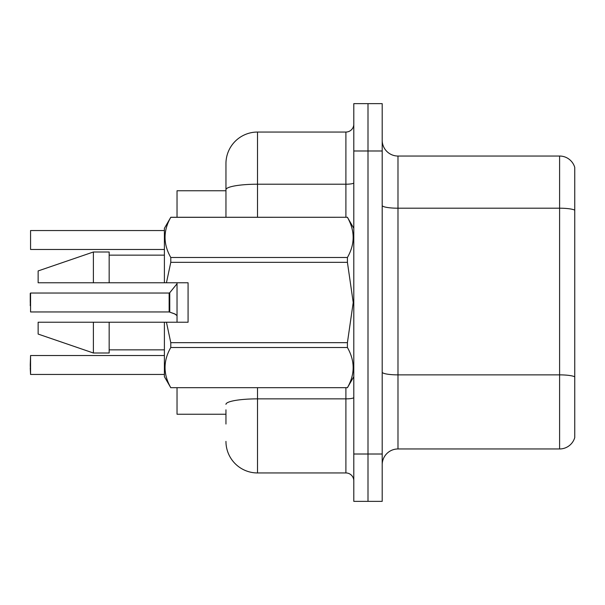 <?xml version="1.0" encoding="UTF-8"?>
<svg xmlns="http://www.w3.org/2000/svg" width="605" height="605" viewBox="0 0 605 605"><rect width="100%" height="100%" fill="white"/><g stroke="black" fill="none" stroke-linecap="round" stroke-linejoin="round"><path stroke-width="0.91" d="M225.952 189.698L225.952 163.615A31.566 31.566 0 0 1 257.518 132.049L257.518 184.215A31.566 5.483 180 0 0 225.952 189.698L225.952 217.271L225.952 180.971L225.952 190.756L177.031 190.756L177.031 217.271M177.031 322.231L177.031 282.769M225.952 414.243L177.031 414.243L177.031 387.729M382.201 464.746A15.783 15.783 0 0 1 397.984 448.963L559.602 448.963L559.602 156.037L397.984 156.037A15.783 15.783 0 0 1 382.201 140.254A15.783 15.783 0 0 0 397.984 156.037L397.984 448.963M382.201 501.363L382.201 103.636L367.999 103.636L367.999 501.363L382.201 501.363L353.796 501.363L353.796 454.015L367.999 454.015L367.999 501.363M574.75 167.404A15.783 15.783 0 0 0 559.602 156.037A15.783 15.783 0 0 1 574.75 167.404L574.75 437.596A15.783 15.783 0 0 1 559.602 448.963M574.75 210.396L574.75 376.839A15.783 2.738 180 0 0 559.602 374.873L397.984 374.873A15.783 2.738 -0 0 1 382.201 372.128M225.952 424.029L225.952 409.819M382.201 150.985L367.999 150.985L367.999 103.636L353.796 103.636L353.796 454.015M353.796 150.985L367.999 150.985L367.999 454.015L382.201 454.015M257.518 387.729L257.518 472.951L345.901 472.951L345.901 387.729M257.518 132.049L345.901 132.049A7.888 7.888 0 0 0 353.796 124.154M225.952 163.615L225.952 180.971M353.796 480.846A7.888 7.888 0 0 0 345.901 472.951M257.518 472.951A31.566 31.566 0 0 1 225.952 441.385M30.25 305.654L30.568 293.032L30.568 311.961L169.15 311.953A0.786 0.786 180 0 1 169.264 311.961L175.208 314.108M30.568 230.543L30.568 249.472L30.568 230.543L164.401 230.543M166.443 282.769L188.079 282.769L188.079 322.231L166.443 322.231L170.784 342.672L347.414 342.672L353.222 302.5L347.414 262.328L170.784 262.328L166.443 282.769L164.401 282.769L164.401 228.319L170.784 217.316C163.138 230.656 163.138 244.042 170.784 257.488L170.784 262.328M347.414 342.672L347.414 347.512L170.784 347.512C163.138 360.845 163.138 374.238 170.784 387.684L347.414 387.684C355.059 374.344 355.059 360.958 347.414 347.512M166.443 322.231L164.401 322.231L164.401 376.681L170.784 387.729M170.784 342.672L170.784 347.512M93.382 322.231L38.138 322.231L38.138 334.066L93.382 353.002L109.165 353.002L109.165 322.231L93.382 322.231L93.382 353.002M38.138 322.231L59.018 322.231M164.401 322.231L109.165 322.231M170.784 387.684L347.414 387.684M170.784 217.271L347.414 217.271L170.784 217.316M170.784 257.488L347.414 257.488L347.414 262.328M347.414 257.488C355.059 244.155 355.059 230.762 347.414 217.316M93.382 282.769L93.382 251.998L38.138 270.934L38.138 282.769L164.401 282.769M93.382 251.998L109.165 251.998L109.165 282.769M169.135 302.5L169.15 311.953L169.135 293.032L169.748 292.737L169.763 312.142L174.49 313.783L177.031 315.583M30.25 364.996L30.568 355.528L30.568 374.457L30.25 364.996M30.25 368.15L30.568 374.457L164.401 374.457M30.25 293.349L30.25 302.5M174.49 313.783L175.926 314.638M574.75 210.177A15.783 2.738 180 0 0 559.602 208.203L397.984 208.203A15.783 2.738 -0 0 1 382.201 205.466M353.796 397.493A7.888 1.369 0 0 1 345.901 398.861L257.518 398.861A31.566 5.483 180 0 0 225.952 404.344M257.518 217.271L257.518 184.215L345.901 184.215L345.901 132.049M345.901 217.271L345.901 184.215A7.888 1.369 0 0 0 353.796 182.846M353.796 376.681L347.414 387.729M109.165 349.849L164.401 349.849M353.796 228.319L347.414 217.271M109.165 255.151L164.401 255.151M30.568 355.528L164.401 355.528M30.568 293.032L169.135 293.032M169.748 292.737L177.031 283.745M30.568 249.472L164.401 249.472"/></g></svg>
